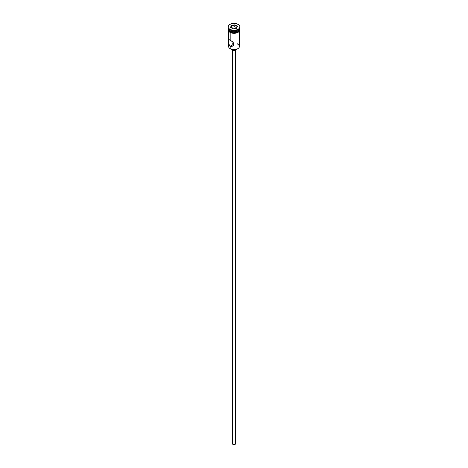 <?xml version="1.0" encoding="UTF-8"?>
<svg xmlns="http://www.w3.org/2000/svg" width="468" height="468" viewBox="0 0 468 468"><rect width="100%" height="100%" fill="white"/><g stroke="black" fill="none" stroke-linecap="round" stroke-linejoin="round"><path stroke-width="0.7" d="M237.82 43.109L237.82 44.296A5.4 3.118 180 0 1 237.82 48.707A5.4 3.118 180 0 1 230.18 48.707L230.332 48.795A5.189 2.995 0 0 0 237.668 48.795A5.189 2.995 0 0 0 237.744 48.754M233.485 43.138L233.046 43.278L233.485 43.138M232.754 43.565L233.046 43.278L232.754 43.565M232.649 43.933L233.046 44.583L232.678 43.746M232.853 50.386L232.853 444.325A1.62 0.936 0 0 0 234.62 444.53A1.62 0.936 0 0 0 235.62 443.664L234.62 444.53L232.853 444.325L232.853 50.386M231.841 49.403A2.159 1.246 0 0 0 232.473 50.211L232.473 49.544L232.473 50.211A2.159 1.246 0 0 0 234.766 50.491A2.159 1.246 0 0 0 236.159 49.403M232.584 46.133L231.379 46.513L230.18 46.238L230.18 48.707L230.18 46.238L233.046 44.583L230.18 46.238L228.788 43.945L228.618 40.008L228.981 39.552L232.584 41.781L233.947 44.068L233.111 45.747L231.379 46.513L230.18 46.238L228.987 44.659L228.618 40.008L228.981 39.552L230.18 40.061L230.18 32.52L230.18 40.061L233.111 42.295L233.947 44.068L233.538 45.261L232.573 46.139M228.056 26.828L228.056 27.273A5.944 3.428 0 0 0 229.8 29.7L229.8 29.256A5.944 3.428 180 0 1 228.056 26.828A5.944 3.428 180 0 1 231.724 23.663A5.944 3.428 180 0 1 238.2 24.406L235.158 23.464L230.701 23.979L228.513 25.518L228.173 27.501L229.057 28.735L231.724 29.999L235.158 30.198L237.299 29.683L238.943 28.735L239.944 26.828L239.487 25.518L238.2 24.406A5.944 3.428 180 0 1 239.944 26.828A5.944 3.428 180 0 1 236.276 29.999A5.944 3.428 180 0 1 229.8 29.256L229.8 29.7A5.944 3.428 0 0 0 236.276 30.443A5.944 3.428 0 0 0 239.944 27.273A5.944 3.428 0 0 0 239.932 27.05A5.944 3.428 180 0 1 238.2 29.7A5.944 3.428 180 0 1 229.8 29.7L230.18 30.8A5.4 3.118 0 0 0 235.977 31.496A5.4 3.118 0 0 0 239.4 28.706A5.4 3.118 180 0 1 237.82 30.8A5.4 3.118 180 0 1 230.18 30.8L230.408 30.935A5.078 2.931 0 0 0 237.592 30.935A5.078 2.931 0 0 0 237.703 30.865M238.001 29.806A5.4 3.118 180 0 1 230.18 29.917A5.4 3.118 0 0 0 237.82 29.917L238.2 29.7M239.4 40.921L239.4 40.236L239.4 40.921M228.6 31.11L228.6 46.502A5.4 3.118 0 0 0 230.18 48.707A5.4 3.118 0 0 0 236.065 49.386A5.4 3.118 0 0 0 239.4 46.502L239.4 31.11M239.4 28.729A5.4 3.118 180 0 1 239.4 28.858A5.4 3.118 180 0 1 236.065 31.742A5.4 3.118 180 0 1 230.18 31.063L230.18 31.947A5.4 3.118 0 0 0 236.065 32.625A5.4 3.118 0 0 0 239.4 29.741L238.99 30.935L237.82 31.947L236.065 32.625L232.947 32.801L230.18 31.947L230.18 31.063L228.7 29.466L228.7 28.25M239.335 29.086A5.458 3.147 180 0 1 236.609 32.508A5.458 3.147 180 0 1 230.139 31.97L230.139 32.409A5.458 3.147 0 0 0 236.264 33.047A5.458 3.147 0 0 0 239.44 29.964M230.97 32.801L230.01 32.427L230.139 31.97A5.458 3.147 180 0 1 228.6 29.303M237.82 48.707L234 49.672L230.18 48.707A5.4 3.118 180 0 1 229.174 45.103L229.174 45.103M231.444 25.354L234.936 24.816L237.492 26.29L236.556 28.308L233.064 28.846L230.508 27.372L231.444 25.354L230.508 27.372L233.064 28.846L236.556 28.308L237.492 26.29L236.404 28.332L237.492 26.29L234.936 24.816L231.444 25.354L231.327 27.846L231.619 25.635L234.872 25.132L234.872 26.717L231.619 27.22L234.872 26.717L234.872 25.132L237.253 26.506L234.872 25.132L234.936 24.816L231.619 25.635L231.444 25.354M230.18 30.8L230.18 30.8A5.4 3.118 180 0 1 228.6 28.706A5.4 3.118 0 0 0 230.18 30.8L229.8 29.7A5.944 3.428 180 0 1 228.068 27.05M239.3 28.25L238.99 30.051L237.001 31.455L232.947 31.918L230.18 31.063A5.4 3.118 180 0 1 228.6 28.858A5.4 3.118 180 0 1 228.6 28.729M230.408 30.935L234 31.789L237.82 30.8M228.6 29.741A5.4 3.118 0 0 0 230.18 31.947L228.7 30.35L228.6 28.858M239.353 29.127L239.353 30.356L237.861 31.97L234 32.895L230.139 31.97L228.647 30.356L228.647 29.127M231.912 33.093L236.088 33.093M237.03 32.801L238.54 31.935M239.043 31.391L239.458 30.186M228.542 30.186L228.957 31.391M228.6 30.186L228.7 29.578M239.3 29.578L239.4 30.186M230.18 29.917L229.8 29.7M239.212 37.955L239.019 37.241M239.382 39.482L239.283 38.329M239.359 42.038L239.4 41.477M236.159 49.327L235.527 50.211L234 50.573L232.473 50.211L231.841 49.327M232.38 50.152L232.38 443.664A1.62 0.936 0 0 0 232.853 444.325L232.502 443.307M235.498 443.307L235.62 50.152M230.747 27.513L231.619 25.635L230.747 27.513M236.673 27.758L234.872 26.717L236.673 27.758M239.4 28.858L239.4 29.741M239.944 26.828L239.944 27.273M239.4 28.817L239.727 30.022L239.452 31.023L238.136 32.339L234.205 33.38L230.004 32.427L228.559 31.034L228.273 29.893L228.6 28.817"/></g></svg>
